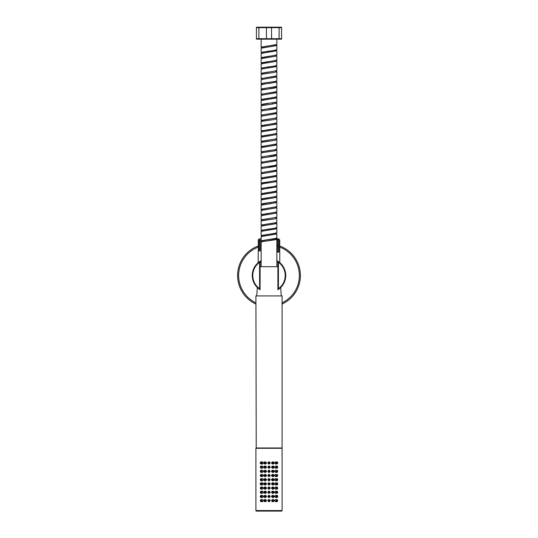<?xml version="1.0" encoding="UTF-8"?>
<svg xmlns="http://www.w3.org/2000/svg" width="538" height="538" viewBox="0 0 538 538"><rect width="100%" height="100%" fill="white"/><g stroke="black" fill="none" stroke-linecap="round" stroke-linejoin="round"><path stroke-width="0.81" d="M258.637 288.65L260.076 289.673L260.103 261.307A16.745 16.745 0 0 0 260.103 289.686L259.578 288.704L259.578 262.288A16.227 16.227 0 0 0 259.578 288.704M260.876 260.849A16.745 16.745 0 0 0 260.103 261.307L259.578 262.288M281.273 295.927L280.681 287.494L281.219 286.949M281.347 286.808L280.91 287.272M257.514 287.682L256.808 286.976M252.255 275.496A16.745 16.745 0 0 0 256.498 286.64L256.606 286.761A16.745 16.745 0 0 0 256.639 286.801L257.029 287.205M257.124 287.305A16.745 16.745 0 0 0 257.319 287.494L256.727 295.927M277.379 260.991A16.745 16.745 0 0 0 276.996 260.775M261.152 260.701L259.491 261.703M259.397 261.777L258.691 262.295M258.65 262.329L258.28 262.625M259.134 261.959L260.002 261.367M277.931 261.327L278.913 261.993M279.706 262.618L279.101 262.134M277.897 289.646L277.897 289.686A16.745 16.745 0 0 0 277.897 261.307L277.897 289.686A16.745 16.745 0 0 0 277.897 261.307L276.848 260.701L278.422 262.288L278.422 288.704A16.227 16.227 0 0 0 278.422 262.288M259.45 261.737L258.22 262.678L258.22 251.011L259.181 250.5M278.549 261.737L279.78 262.678L279.78 251.992L276.848 252.087M261.3 240.93L258.22 241.172L258.22 242.154L261.152 241.918M276.848 241.407L279.78 241.172L279.78 240.183L276.848 240.419M276.848 243.378L279.78 243.142L279.78 242.154L276.848 242.389M261.152 242.9L258.22 243.136L258.22 244.124L261.152 243.889M276.848 245.348L279.78 245.106L279.78 244.124L276.848 244.36M261.152 244.871L258.22 245.106L258.22 246.095L261.152 245.853M278.267 245.274L277.46 245.765L278.819 245.617L279.78 245.106M276.848 247.312L279.78 247.076L279.78 246.088L276.848 246.323M261.152 246.834L258.22 247.076L258.22 248.058L261.152 247.823M276.848 251.394L279.78 251.017L279.78 250.022L276.848 250.264M261.152 250.775L258.233 250.99M276.848 249.282L279.78 249.047L279.78 248.058L276.848 248.294M261.152 248.805L258.22 249.04L258.22 250.029L261.152 249.793M278.819 239.686L279.78 240.183M278.819 241.643L279.78 242.154M278.825 243.613L279.78 244.124M278.819 245.584L279.78 246.088M261.152 239.955L258.22 240.19L259.181 240.694M261.152 238.859L259.262 238.859L258.22 239.908L261.152 239.908M259.181 244.635L258.22 244.124M259.181 242.665L258.22 242.154M259.181 246.599L258.22 246.095M278.819 247.547L279.78 248.058M259.181 248.569L258.22 248.058M278.819 249.518L279.78 250.022M259.175 250.54L258.22 250.029M276.223 238.859L278.738 238.859L279.323 239.444L278.812 239.713M274.212 239.659L279.323 239.444M278.825 251.535L276.848 251.717M277.897 289.686L278.422 288.704M277.897 264.474L277.897 281.213M277.897 266.7L260.103 266.7L260.103 264.474M255.913 447.979L282.087 447.979L282.087 295.927L255.913 295.927L256.229 448.295M282.087 510.575L282.087 448.295L255.913 448.295L255.913 510.575A0.525 0.525 0 0 0 256.438 511.1L281.562 511.1A0.525 0.525 0 0 0 282.087 510.575L255.913 510.575M281.562 511.1L256.438 511.1M265.274 500.858L265.274 500.407M265.274 496.675L265.274 496.218M265.274 492.485L265.274 492.028M265.274 488.302L265.274 487.845M265.274 484.113L265.274 483.655M265.274 479.923L265.274 479.466M265.274 475.74L265.274 475.283M265.274 471.55L265.274 471.093M265.274 467.367L265.274 466.91M265.274 463.178L265.274 462.72M272.726 500.407L272.726 500.858M272.726 496.218L272.726 496.675M272.726 492.028L272.726 492.485M272.726 487.845L272.726 488.302M272.726 483.655L272.726 484.113M272.726 479.466L272.726 479.923M272.726 475.283L272.726 475.74M272.726 471.093L272.726 471.55M272.726 466.91L272.726 467.367M272.726 462.72L272.726 463.178M269.941 501.086L269.941 500.179M269.652 499.815L269.229 499.614M268.765 499.614L268.348 499.815M268.059 500.179L268.059 501.086M268.348 501.45L268.771 501.651M269.235 501.651L269.652 501.45M269.941 496.897L269.941 495.989M269.652 495.626L269.229 495.424M268.765 495.424L268.348 495.626M268.059 495.989L268.059 496.897M268.348 497.267L268.771 497.468M269.235 497.468L269.652 497.26M269.941 492.714L269.941 491.806M269.652 491.436L269.229 491.234M268.765 491.241L268.348 491.443M268.059 491.806L268.059 492.714M268.348 493.077L268.771 493.279M269.235 493.279L269.652 493.077M269.941 488.524L269.941 487.616M269.652 487.253L269.229 487.051M268.765 487.051L268.348 487.253M268.059 487.616L268.059 488.524M268.348 488.894L268.771 489.096M269.235 489.089L269.652 488.887M269.941 484.335L269.941 483.433M269.652 483.063L269.229 482.862M268.765 482.862L268.348 483.063M268.059 483.433L268.059 484.335M268.348 484.704L268.771 484.906M269.235 484.906L269.652 484.704M269.941 480.152L269.941 479.244M269.652 478.881L269.229 478.679M268.765 478.679L268.348 478.881M268.059 479.244L268.059 480.152M268.348 480.515L268.771 480.716M269.235 480.716L269.652 480.515M269.941 475.962L269.941 475.054M269.652 474.691L269.229 474.489M268.765 474.489L268.348 474.691M268.059 475.054L268.059 475.962M268.348 476.332L268.771 476.534M269.235 476.527L269.652 476.325M269.941 471.779L269.941 470.871M269.652 470.501L269.229 470.299M268.765 470.306L268.348 470.508M268.059 470.871L268.059 471.779M268.348 472.142L268.771 472.344M269.235 472.344L269.652 472.142M269.941 467.589L269.941 466.681M269.652 466.318L269.229 466.116M268.765 466.116L268.348 466.318M268.059 466.681L268.059 467.589M268.348 467.952L268.771 468.154M269.235 468.154L269.652 467.952M269.941 463.4L269.941 462.498M269.652 462.129L269.229 461.927M268.765 461.927L268.348 462.129M268.059 462.498L268.059 463.4M268.348 463.769L268.771 463.971M269.235 463.971L269.652 463.769M264.938 501.678L265.611 501.678L266.633 500.629L265.611 499.587L264.938 499.587A1.049 1.009 -90 0 0 263.923 500.629A1.049 1.009 -90 0 0 264.938 501.678A1.049 1.009 -90 0 0 265.947 500.629A1.049 1.009 -90 0 0 264.938 499.587M264.938 497.495L265.611 497.495L266.633 496.446L265.611 495.397L264.938 495.397A1.049 1.009 -90 0 0 263.923 496.446A1.049 1.009 -90 0 0 264.938 497.495A1.049 1.009 -90 0 0 265.947 496.446A1.049 1.009 -90 0 0 264.938 495.397M264.938 493.306L265.611 493.306L266.633 492.257L265.611 491.214L264.938 491.214A1.049 1.009 -90 0 0 263.923 492.257A1.049 1.009 -90 0 0 264.938 493.306A1.049 1.009 -90 0 0 265.947 492.257A1.049 1.009 -90 0 0 264.938 491.214M264.938 489.116L265.611 489.116L266.633 488.074L265.611 487.025L264.938 487.025A1.049 1.009 -90 0 0 263.923 488.074A1.049 1.009 -90 0 0 264.938 489.116A1.049 1.009 -90 0 0 265.947 488.074A1.049 1.009 -90 0 0 264.938 487.025M264.938 484.933L265.611 484.933L266.633 483.884L265.611 482.835L264.938 482.835A1.049 1.009 -90 0 0 263.923 483.884A1.049 1.009 -90 0 0 264.938 484.933A1.049 1.009 -90 0 0 265.947 483.884A1.049 1.009 -90 0 0 264.938 482.835M264.938 480.743L265.611 480.743L266.633 479.694L265.611 478.652L264.938 478.652A1.049 1.009 -90 0 0 263.923 479.694A1.049 1.009 -90 0 0 264.938 480.743A1.049 1.009 -90 0 0 265.947 479.694A1.049 1.009 -90 0 0 264.938 478.652M264.938 476.554L265.611 476.554L266.633 475.511L265.611 474.462L264.938 474.462A1.049 1.009 -90 0 0 263.923 475.511A1.049 1.009 -90 0 0 264.938 476.554A1.049 1.009 -90 0 0 265.947 475.511A1.049 1.009 -90 0 0 264.938 474.462M264.938 472.371L265.611 472.371L266.633 471.322L265.611 470.279L264.938 470.279A1.049 1.009 -90 0 0 263.923 471.322A1.049 1.009 -90 0 0 264.938 472.371A1.049 1.009 -90 0 0 265.947 471.322A1.049 1.009 -90 0 0 264.938 470.279M264.938 468.181L265.611 468.181L266.633 467.139L265.611 466.09L264.938 466.09A1.049 1.009 -90 0 0 263.923 467.139A1.049 1.009 -90 0 0 264.938 468.181A1.049 1.009 -90 0 0 265.947 467.139A1.049 1.009 -90 0 0 264.938 466.09M264.938 463.998L265.611 463.998L266.633 462.949L265.611 461.9L264.938 461.9A1.049 1.009 -90 0 0 263.923 462.949A1.049 1.009 -90 0 0 264.938 463.998A1.049 1.009 -90 0 0 265.947 462.949A1.049 1.009 -90 0 0 264.938 461.9M261.152 501.678L262.457 501.678L263.385 500.629L262.457 499.587L261.152 499.587A1.049 0.908 -90 0 0 261.152 501.678A1.049 0.908 -90 0 0 261.152 499.587M261.152 497.495L262.457 497.495L263.385 496.446L262.457 495.397L261.152 495.397A1.049 0.908 -90 0 0 261.152 497.495A1.049 0.908 -90 0 0 261.152 495.397M261.152 493.306L262.457 493.306L263.385 492.257L262.457 491.214L261.152 491.214A1.049 0.908 -90 0 0 261.152 493.306A1.049 0.908 -90 0 0 261.152 491.214M261.152 489.116L262.457 489.116L263.385 488.074L262.457 487.025L261.152 487.025A1.049 0.908 -90 0 0 261.152 489.116A1.049 0.908 -90 0 0 261.152 487.025M261.152 484.933L262.457 484.933L263.385 483.884L262.457 482.835L261.152 482.835A1.049 0.908 -90 0 0 261.152 484.933A1.049 0.908 -90 0 0 261.152 482.835M261.152 480.743L262.457 480.743L263.385 479.694L262.457 478.652L261.152 478.652A1.049 0.908 -90 0 0 261.152 480.743A1.049 0.908 -90 0 0 261.152 478.652M261.152 476.554L262.457 476.554L263.385 475.511L262.457 474.462L261.152 474.462A1.049 0.908 -90 0 0 261.152 476.554A1.049 0.908 -90 0 0 261.152 474.462M261.152 472.371L262.457 472.371L263.385 471.322L262.457 470.279L261.152 470.279A1.049 0.908 -90 0 0 261.152 472.371A1.049 0.908 -90 0 0 261.152 470.279M261.152 468.181L262.457 468.181L263.385 467.139L262.457 466.09L261.152 466.09A1.049 0.908 -90 0 0 261.152 468.181A1.049 0.908 -90 0 0 261.152 466.09M261.152 463.998L262.457 463.998L263.385 462.949L262.457 461.9L261.152 461.9A1.049 0.908 -90 0 0 261.152 463.998A1.049 0.908 -90 0 0 261.152 461.9M273.062 499.587L272.389 499.587L271.367 500.629L272.389 501.678L273.062 501.678A1.049 1.009 -90 0 1 272.053 500.629A1.049 1.009 -90 0 1 273.062 499.587A1.049 1.009 -90 0 1 274.077 500.629A1.049 1.009 -90 0 1 273.062 501.678M273.062 495.397L272.389 495.397L271.367 496.446L272.389 497.489L273.062 497.495A1.049 1.009 -90 0 1 272.053 496.446A1.049 1.009 -90 0 1 273.062 495.397A1.049 1.009 -90 0 1 274.077 496.446A1.049 1.009 -90 0 1 273.062 497.495M273.062 491.214L272.389 491.214L271.367 492.257L272.389 493.306L273.062 493.306A1.049 1.009 -90 0 1 272.053 492.257A1.049 1.009 -90 0 1 273.062 491.214A1.049 1.009 -90 0 1 274.077 492.257A1.049 1.009 -90 0 1 273.062 493.306M273.062 487.025L272.389 487.025L271.367 488.074L272.389 489.116L273.062 489.116A1.049 1.009 -90 0 1 272.053 488.074A1.049 1.009 -90 0 1 273.062 487.025A1.049 1.009 -90 0 1 274.077 488.074A1.049 1.009 -90 0 1 273.062 489.116M273.062 482.835L272.389 482.835L271.367 483.884L272.389 484.933L273.062 484.933A1.049 1.009 -90 0 1 272.053 483.884A1.049 1.009 -90 0 1 273.062 482.835A1.049 1.009 -90 0 1 274.077 483.884A1.049 1.009 -90 0 1 273.062 484.933M273.062 478.652L272.389 478.652L271.367 479.694L272.389 480.743L273.062 480.743A1.049 1.009 -90 0 1 272.053 479.694A1.049 1.009 -90 0 1 273.062 478.652A1.049 1.009 -90 0 1 274.077 479.694A1.049 1.009 -90 0 1 273.062 480.743M273.062 474.462L272.389 474.462L271.367 475.511L272.389 476.554L273.062 476.554A1.049 1.009 -90 0 1 272.053 475.511A1.049 1.009 -90 0 1 273.062 474.462A1.049 1.009 -90 0 1 274.077 475.511A1.049 1.009 -90 0 1 273.062 476.554M273.062 470.279L272.389 470.279L271.367 471.322L272.389 472.371L273.062 472.371A1.049 1.009 -90 0 1 272.053 471.322A1.049 1.009 -90 0 1 273.062 470.279A1.049 1.009 -90 0 1 274.077 471.322A1.049 1.009 -90 0 1 273.062 472.371M273.062 466.09L272.389 466.09L271.367 467.139L272.389 468.181L273.062 468.181A1.049 1.009 -90 0 1 272.053 467.139A1.049 1.009 -90 0 1 273.062 466.09A1.049 1.009 -90 0 1 274.077 467.139A1.049 1.009 -90 0 1 273.062 468.181M273.062 461.9L272.389 461.9L271.367 462.949L272.389 463.998L273.062 463.998A1.049 1.009 -90 0 1 272.053 462.949A1.049 1.009 -90 0 1 273.062 461.9A1.049 1.009 -90 0 1 274.077 462.949A1.049 1.009 -90 0 1 273.062 463.998M276.848 499.587L275.543 499.587L274.615 500.629L275.543 501.678L276.848 501.678A1.049 0.908 -90 0 1 276.848 499.587A1.049 0.908 -90 0 1 276.848 501.678M276.848 495.397L275.543 495.397L274.615 496.446L275.543 497.489L276.848 497.495A1.049 0.908 -90 0 1 276.848 495.397A1.049 0.908 -90 0 1 276.848 497.495M276.848 491.214L275.543 491.214L274.615 492.257L275.543 493.306L276.848 493.306A1.049 0.908 -90 0 1 276.848 491.214A1.049 0.908 -90 0 1 276.848 493.306M276.848 487.025L275.543 487.025L274.615 488.074L275.543 489.116L276.848 489.116A1.049 0.908 -90 0 1 276.848 487.025A1.049 0.908 -90 0 1 276.848 489.116M276.848 482.835L275.543 482.835L274.615 483.884L275.543 484.933L276.848 484.933A1.049 0.908 -90 0 1 276.848 482.835A1.049 0.908 -90 0 1 276.848 484.933M276.848 478.652L275.543 478.652L274.615 479.694L275.543 480.743L276.848 480.743A1.049 0.908 -90 0 1 276.848 478.652A1.049 0.908 -90 0 1 276.848 480.743M276.848 474.462L275.543 474.462L274.615 475.511L275.543 476.554L276.848 476.554A1.049 0.908 -90 0 1 276.848 474.462A1.049 0.908 -90 0 1 276.848 476.554M276.848 470.279L275.543 470.279L274.615 471.322L275.543 472.371L276.848 472.371A1.049 0.908 -90 0 1 276.848 470.279A1.049 0.908 -90 0 1 276.848 472.371M276.848 466.09L275.543 466.09L274.615 467.139L275.543 468.181L276.848 468.181A1.049 0.908 -90 0 1 276.848 466.09A1.049 0.908 -90 0 1 276.848 468.181M276.848 461.9L275.543 461.9L274.615 462.949L275.543 463.998L276.848 463.998A1.049 0.908 -90 0 1 276.848 461.9A1.049 0.908 -90 0 1 276.848 463.998M268.583 500.629A0.417 0.417 0 0 1 269 500.212A0.417 0.417 0 0 1 269.417 500.629A0.417 0.417 0 0 1 269 501.053A0.417 0.417 0 0 1 268.583 500.629M267.951 500.629A1.049 1.049 0 0 0 269 501.678A1.049 1.049 0 0 0 270.049 500.629A1.049 1.049 0 0 0 269 499.587A1.049 1.049 0 0 0 267.951 500.629M267.951 496.446A1.049 1.049 0 0 0 269 497.495A1.049 1.049 0 0 0 270.049 496.446A1.049 1.049 0 0 0 269 495.397A1.049 1.049 0 0 0 267.951 496.446M268.583 496.446A0.417 0.417 0 0 1 269 496.029A0.417 0.417 0 0 1 269.417 496.446A0.417 0.417 0 0 1 269 496.863A0.417 0.417 0 0 1 268.583 496.446M267.951 492.257A1.049 1.049 0 0 0 269 493.306A1.049 1.049 0 0 0 270.049 492.257A1.049 1.049 0 0 0 269 491.214A1.049 1.049 0 0 0 267.951 492.257M268.583 492.257A0.417 0.417 0 0 1 269 491.84A0.417 0.417 0 0 1 269.417 492.257A0.417 0.417 0 0 1 269 492.68A0.417 0.417 0 0 1 268.583 492.257M267.951 488.074A1.049 1.049 0 0 0 269 489.116A1.049 1.049 0 0 0 270.049 488.074A1.049 1.049 0 0 0 269 487.025A1.049 1.049 0 0 0 267.951 488.074M268.583 488.074A0.417 0.417 0 0 1 269 487.65A0.417 0.417 0 0 1 269.417 488.074A0.417 0.417 0 0 1 269 488.491A0.417 0.417 0 0 1 268.583 488.074M267.951 483.884A1.049 1.049 0 0 0 269 484.933A1.049 1.049 0 0 0 270.049 483.884A1.049 1.049 0 0 0 269 482.835A1.049 1.049 0 0 0 267.951 483.884M268.583 483.884A0.417 0.417 0 0 1 269 483.467A0.417 0.417 0 0 1 269.417 483.884A0.417 0.417 0 0 1 269 484.301A0.417 0.417 0 0 1 268.583 483.884M267.951 479.694A1.049 1.049 0 0 0 269 480.743A1.049 1.049 0 0 0 270.049 479.694A1.049 1.049 0 0 0 269 478.652A1.049 1.049 0 0 0 267.951 479.694M268.583 479.694A0.417 0.417 0 0 1 269 479.277A0.417 0.417 0 0 1 269.417 479.694A0.417 0.417 0 0 1 269 480.118A0.417 0.417 0 0 1 268.583 479.694M267.951 475.511A1.049 1.049 0 0 0 269 476.554A1.049 1.049 0 0 0 270.049 475.511A1.049 1.049 0 0 0 269 474.462A1.049 1.049 0 0 0 267.951 475.511M268.583 475.511A0.417 0.417 0 0 1 269 475.094A0.417 0.417 0 0 1 269.417 475.511A0.417 0.417 0 0 1 269 475.928A0.417 0.417 0 0 1 268.583 475.511M267.951 471.322A1.049 1.049 0 0 0 269 472.371A1.049 1.049 0 0 0 270.049 471.322A1.049 1.049 0 0 0 269 470.279A1.049 1.049 0 0 0 267.951 471.322M268.583 471.322A0.417 0.417 0 0 1 269 470.905A0.417 0.417 0 0 1 269.417 471.322A0.417 0.417 0 0 1 269 471.739A0.417 0.417 0 0 1 268.583 471.322M267.951 467.139A1.049 1.049 0 0 0 269 468.181A1.049 1.049 0 0 0 270.049 467.139A1.049 1.049 0 0 0 269 466.09A1.049 1.049 0 0 0 267.951 467.139M268.583 467.139A0.417 0.417 0 0 1 269 466.715A0.417 0.417 0 0 1 269.417 467.139A0.417 0.417 0 0 1 269 467.556A0.417 0.417 0 0 1 268.583 467.139M267.951 462.949A1.049 1.049 0 0 0 269 463.998A1.049 1.049 0 0 0 270.049 462.949A1.049 1.049 0 0 0 269 461.9A1.049 1.049 0 0 0 267.951 462.949M268.583 462.949A0.417 0.417 0 0 1 269 462.532A0.417 0.417 0 0 1 269.417 462.949A0.417 0.417 0 0 1 269 463.366A0.417 0.417 0 0 1 268.583 462.949M264.535 500.629A0.417 0.403 90 0 1 264.938 500.212A0.417 0.403 90 0 1 265.342 500.629A0.417 0.403 90 0 1 264.938 501.053A0.417 0.403 90 0 1 264.535 500.629M264.535 496.446A0.417 0.403 90 0 1 264.938 496.029A0.417 0.403 90 0 1 265.342 496.446A0.417 0.403 90 0 1 264.938 496.863A0.417 0.403 90 0 1 264.535 496.446M264.535 492.257A0.417 0.403 90 0 1 264.938 491.84A0.417 0.403 90 0 1 265.342 492.257A0.417 0.403 90 0 1 264.938 492.68A0.417 0.403 90 0 1 264.535 492.257M264.535 488.074A0.417 0.403 90 0 1 264.938 487.65A0.417 0.403 90 0 1 265.342 488.074A0.417 0.403 90 0 1 264.938 488.491A0.417 0.403 90 0 1 264.535 488.074M264.535 483.884A0.417 0.403 90 0 1 264.938 483.467A0.417 0.403 90 0 1 265.342 483.884A0.417 0.403 90 0 1 264.938 484.301A0.417 0.403 90 0 1 264.535 483.884M264.535 479.694A0.417 0.403 90 0 1 264.938 479.277A0.417 0.403 90 0 1 265.342 479.694A0.417 0.403 90 0 1 264.938 480.118A0.417 0.403 90 0 1 264.535 479.694M264.535 475.511A0.417 0.403 90 0 1 264.938 475.094A0.417 0.403 90 0 1 265.342 475.511A0.417 0.403 90 0 1 264.938 475.928A0.417 0.403 90 0 1 264.535 475.511M264.535 471.322A0.417 0.403 90 0 1 264.938 470.905A0.417 0.403 90 0 1 265.342 471.322A0.417 0.403 90 0 1 264.938 471.739A0.417 0.403 90 0 1 264.535 471.322M264.535 467.139A0.417 0.403 90 0 1 264.938 466.715A0.417 0.403 90 0 1 265.342 467.139A0.417 0.403 90 0 1 264.938 467.556A0.417 0.403 90 0 1 264.535 467.139M264.535 462.949A0.417 0.403 90 0 1 264.938 462.532A0.417 0.403 90 0 1 265.342 462.949A0.417 0.403 90 0 1 264.938 463.366A0.417 0.403 90 0 1 264.535 462.949M260.789 500.629A0.417 0.363 90 0 1 261.515 500.629A0.417 0.363 90 0 1 260.789 500.629M260.789 496.446A0.417 0.363 90 0 1 261.515 496.446A0.417 0.363 90 0 1 260.789 496.446M260.789 492.257A0.417 0.363 90 0 1 261.515 492.257A0.417 0.363 90 0 1 260.789 492.257M260.789 488.074A0.417 0.363 90 0 1 261.515 488.074A0.417 0.363 90 0 1 260.789 488.074M260.789 483.884A0.417 0.363 90 0 1 261.515 483.884A0.417 0.363 90 0 1 260.789 483.884M260.789 479.694A0.417 0.363 90 0 1 261.515 479.694A0.417 0.363 90 0 1 260.789 479.694M260.789 475.511A0.417 0.363 90 0 1 261.515 475.511A0.417 0.363 90 0 1 260.789 475.511M260.789 471.322A0.417 0.363 90 0 1 261.515 471.322A0.417 0.363 90 0 1 260.789 471.322M260.789 467.139A0.417 0.363 90 0 1 261.515 467.139A0.417 0.363 90 0 1 260.789 467.139M260.789 462.949A0.417 0.363 90 0 1 261.515 462.949A0.417 0.363 90 0 1 260.789 462.949M273.465 500.629A0.417 0.403 90 0 0 273.062 500.212A0.417 0.403 90 0 0 272.658 500.629A0.417 0.403 90 0 0 273.062 501.053A0.417 0.403 90 0 0 273.465 500.629M273.465 496.446A0.417 0.403 90 0 0 273.062 496.029A0.417 0.403 90 0 0 272.658 496.446A0.417 0.403 90 0 0 273.062 496.863A0.417 0.403 90 0 0 273.465 496.446M273.465 492.257A0.417 0.403 90 0 0 273.062 491.84A0.417 0.403 90 0 0 272.658 492.257A0.417 0.403 90 0 0 273.062 492.68A0.417 0.403 90 0 0 273.465 492.257M273.465 488.074A0.417 0.403 90 0 0 273.062 487.65A0.417 0.403 90 0 0 272.658 488.074A0.417 0.403 90 0 0 273.062 488.491A0.417 0.403 90 0 0 273.465 488.074M273.465 483.884A0.417 0.403 90 0 0 273.062 483.467A0.417 0.403 90 0 0 272.658 483.884A0.417 0.403 90 0 0 273.062 484.301A0.417 0.403 90 0 0 273.465 483.884M273.465 479.694A0.417 0.403 90 0 0 273.062 479.277A0.417 0.403 90 0 0 272.658 479.694A0.417 0.403 90 0 0 273.062 480.118A0.417 0.403 90 0 0 273.465 479.694M273.465 475.511A0.417 0.403 90 0 0 273.062 475.094A0.417 0.403 90 0 0 272.658 475.511A0.417 0.403 90 0 0 273.062 475.928A0.417 0.403 90 0 0 273.465 475.511M273.465 471.322A0.417 0.403 90 0 0 273.062 470.905A0.417 0.403 90 0 0 272.658 471.322A0.417 0.403 90 0 0 273.062 471.739A0.417 0.403 90 0 0 273.465 471.322M273.465 467.139A0.417 0.403 90 0 0 273.062 466.715A0.417 0.403 90 0 0 272.658 467.139A0.417 0.403 90 0 0 273.062 467.556A0.417 0.403 90 0 0 273.465 467.139M273.465 462.949A0.417 0.403 90 0 0 273.062 462.532A0.417 0.403 90 0 0 272.658 462.949A0.417 0.403 90 0 0 273.062 463.366A0.417 0.403 90 0 0 273.465 462.949M277.211 500.629A0.417 0.363 90 0 0 276.485 500.629A0.417 0.363 90 0 0 277.211 500.629M277.211 496.446A0.417 0.363 90 0 0 276.485 496.446A0.417 0.363 90 0 0 277.211 496.446M277.211 492.257A0.417 0.363 90 0 0 276.485 492.257A0.417 0.363 90 0 0 277.211 492.257M277.211 488.074A0.417 0.363 90 0 0 276.485 488.074A0.417 0.363 90 0 0 277.211 488.074M277.211 483.884A0.417 0.363 90 0 0 276.485 483.884A0.417 0.363 90 0 0 277.211 483.884M277.211 479.694A0.417 0.363 90 0 0 276.485 479.694A0.417 0.363 90 0 0 277.211 479.694M277.211 475.511A0.417 0.363 90 0 0 276.485 475.511A0.417 0.363 90 0 0 277.211 475.511M277.211 471.322A0.417 0.363 90 0 0 276.485 471.322A0.417 0.363 90 0 0 277.211 471.322M277.211 467.139A0.417 0.363 90 0 0 276.485 467.139A0.417 0.363 90 0 0 277.211 467.139M277.211 462.949A0.417 0.363 90 0 0 276.485 462.949A0.417 0.363 90 0 0 277.211 462.949M260.103 281.213L260.103 273.835M260.103 262.282L260.103 261.307L260.103 262.282L261.152 261.569M261.152 48.158L261.152 52.347L274.508 50.39L276.848 49.731L276.848 45.542L261.152 48.158M275.799 50.343L276.848 50.774L276.848 54.963L262.194 57.586L262.201 58.629M276.848 50.774L261.152 53.397L261.152 57.579L269 56.275M275.799 55.575L276.848 56.013L276.848 60.195L262.194 62.818L262.194 63.861M276.848 56.013L261.152 58.629L261.152 62.812L269 61.507M261.152 63.861L261.152 68.05L274.528 66.087L276.848 65.434L276.848 61.245L261.152 63.861M275.799 66.04L276.848 66.477L276.848 70.666L262.194 73.282L262.201 74.325M276.848 66.477L261.152 69.093L261.152 73.282L269 71.971M276.848 71.709L276.848 75.898L261.152 78.514L261.152 74.331L274.555 72.368L276.848 71.709L275.799 71.278M275.799 76.51L276.848 76.947L276.848 81.13L263.781 83.047L261.152 83.753L262.201 84.184M276.848 76.947L261.152 79.563L261.152 83.753M263.781 84.096L261.152 84.796L261.152 88.985L276.848 86.369L276.848 82.18L263.781 84.096M276.848 87.412L276.848 91.601L261.152 94.217L261.152 90.028L274.588 88.064L276.848 87.412L275.799 86.974M275.799 92.213L276.848 92.65L276.848 96.833L262.194 99.456L262.194 100.498M276.848 92.65L261.152 95.266L261.152 99.449L269 98.145M275.806 97.445L276.848 97.882L276.848 102.065L263.452 104.029L261.152 104.688L262.201 105.118M276.848 97.882L261.152 100.498L261.152 104.688M272.625 104.022L261.152 105.73L261.152 109.92L276.848 107.304L276.848 103.114L272.141 104.022L275.806 103.114L275.806 102.065M276.848 108.346L276.848 112.536L261.152 115.152L261.152 110.962L274.622 108.992L276.848 108.346L275.799 107.909M275.799 113.148L276.848 113.585L276.848 117.768L262.194 120.384L262.201 121.433M276.848 113.585L261.152 116.201L261.152 120.384L269 119.08M275.799 118.38L276.848 118.817L274.562 119.47L261.152 121.433L261.152 125.623L269 124.312L262.194 125.623L262.201 126.672M276.848 118.817L276.848 123L269 124.312M261.152 126.665L261.152 130.855L274.562 128.891L276.848 128.239L276.848 124.049L261.152 126.665M275.799 128.851L276.848 129.281L276.848 133.471L262.194 136.087L262.194 137.136M276.848 129.281L261.152 131.904L261.152 136.087L269 134.782M275.806 134.083L276.848 134.52L276.848 138.703L262.194 141.319L262.194 142.368M276.848 134.52L261.152 137.136L261.152 141.319L269 140.014M275.806 139.315L276.848 139.752L274.555 140.405L261.152 142.368L261.152 146.558L269 145.247L262.194 146.551L262.201 147.6M276.848 139.752L276.848 143.942L269 145.247M261.152 147.6L261.152 151.79L274.555 149.826L276.848 149.174L276.848 144.984L261.152 147.6M276.848 150.216L276.848 154.406L261.152 157.022L261.152 152.839L274.555 150.875L276.848 150.216L275.799 149.786M276.848 155.455L276.848 159.638L261.152 162.254L261.152 158.071L274.595 156.101L276.848 155.455L275.799 155.018M261.152 163.303L261.152 167.493L274.595 165.522L276.848 164.877L276.848 160.687L261.152 163.303M276.848 165.919L276.848 170.109L261.152 172.725L261.152 168.535L274.595 166.572L276.848 165.919L275.806 165.489M275.806 175.953L276.848 176.39L276.848 180.573L263.371 182.698L262.194 183.189L262.201 184.238M276.848 176.39L261.152 179.006L261.152 183.196L262.201 183.626M269 181.884L261.152 183.196M275.806 170.721L276.848 171.158L276.848 175.341L262.194 177.957L262.194 179.006M276.848 171.158L261.152 173.774L261.152 177.957L269 176.652M262.504 183.74L261.152 184.238L261.152 188.428L274.535 186.464L276.848 185.812L276.848 181.622L262.504 183.74M275.799 186.417L276.848 186.854L276.848 191.044L262.194 193.66L262.201 194.709M276.848 186.854L261.152 189.47L261.152 193.66L269 192.348M275.799 191.656L276.848 192.093L276.848 196.276L262.194 198.899L262.201 199.941M276.848 192.093L261.152 194.709L261.152 198.892L269 197.587M275.799 196.888L276.848 197.325L276.848 201.508L263.452 203.472L261.152 204.131L262.194 204.561M276.848 197.325L261.152 199.941L261.152 204.131M270.802 203.673L261.152 205.173L261.152 209.363L276.848 206.747L276.848 202.557L269 203.868M275.806 207.359L276.848 207.789L276.848 211.979L262.194 214.595L262.194 215.637M276.848 207.789L261.152 210.405L261.152 214.595L269 213.29M275.806 212.591L276.848 213.028L276.848 217.211L262.194 219.827L262.201 220.869M276.848 213.028L261.152 215.644L261.152 219.827L269 218.522M276.848 218.26L276.781 222.557L261.152 225.066L261.152 220.876L274.548 218.912L276.848 218.26L275.806 217.823M276.781 223.6L261.152 226.108L261.152 230.298L274.548 228.334L276.848 227.682L276.848 223.492L269 224.803M275.799 228.287L276.848 228.724L276.848 232.914L262.194 235.536L262.201 236.579M276.848 228.724L261.152 231.347L261.152 235.53L269 234.225M275.799 233.526L276.848 233.963L276.848 238.146L262.194 240.768L262.201 241.818M276.848 233.963L261.152 236.579L261.152 240.762L269 239.457M275.799 238.758L276.848 239.195L274.575 239.847L261.152 241.811L261.152 266.7M276.848 239.195L276.848 266.7M261.152 39.462L261.152 47.115L269 45.804L262.194 47.115L262.201 48.164M276.848 43.712L276.848 39.462L276.848 44.499L269 45.804M275.806 60.807L276.848 61.245M275.799 44.499L275.799 45.548L269 46.853M275.799 45.105L276.848 45.542M262.201 52.785L261.152 52.347M262.201 58.017L261.152 57.579M261.152 62.812L262.194 63.249M262.201 68.487L261.152 68.05M262.201 78.951L261.152 78.514M262.201 73.719L261.152 73.282M275.799 81.742L276.848 82.18M262.201 89.422L261.152 88.985M262.194 99.886L261.152 99.449M262.201 94.654L261.152 94.217M275.806 102.677L276.848 103.114M262.201 110.357L261.152 109.92M262.201 115.589L261.152 115.152M262.201 120.821L261.152 120.384M275.799 123.612L276.848 124.049M262.201 126.053L261.152 125.623M262.194 136.524L261.152 136.087M262.194 131.292L261.152 130.855M262.194 141.756L261.152 141.319M275.799 144.547L276.848 144.984M262.201 146.995L261.152 146.558M262.201 157.459L261.152 157.022M262.201 152.227L261.152 151.79M275.799 160.25L276.848 160.687M262.571 162.765L261.152 162.254M262.194 167.923L261.152 167.493M262.194 178.394L261.152 177.957M262.194 173.162L261.152 172.725M275.806 181.185L276.848 181.622M262.201 188.865L261.152 188.428M262.201 199.329L261.152 198.892M262.201 194.097L261.152 193.66M275.355 202.032L276.848 202.557M262.194 209.8L261.152 209.363M262.194 215.032L261.152 214.595M262.201 220.264L261.152 219.827M262.201 225.503L261.152 225.066M275.799 223.055L276.848 223.492M262.201 241.199L261.152 240.762M262.201 235.967L261.152 235.53M262.201 230.735L261.152 230.298M262.201 47.552L261.152 47.115M269 51.036L262.194 52.347L262.201 53.397M275.799 75.898L275.799 76.941L269 78.252M275.799 81.13L275.799 82.18L269 83.491M269 66.739L262.194 68.044L262.201 69.093M275.799 86.369L275.799 87.418L269 88.723M275.799 91.601L275.799 92.65L269 93.955M275.806 96.84L275.806 97.882L269 99.187M275.799 107.297L275.799 108.346L269 109.658M275.799 112.536L275.799 113.579L269 114.89M275.799 123.007L275.799 124.056L269 125.361M275.799 143.935L275.799 144.984L269 146.296M275.799 154.406L275.799 155.455L269 156.76M275.799 159.638L275.799 160.687L269 161.999M275.806 164.877L275.806 165.926L269 167.231M275.806 170.109L275.806 171.158L269 172.463M275.806 175.341L275.806 176.39L269 177.695M275.799 185.805L275.799 186.854L269 188.166M275.799 191.044L275.799 192.093L269 193.398M275.799 201.515L275.799 202.564L270.567 203.673L270.567 202.651M275.799 222.443L275.745 222.893M275.799 232.914L275.799 233.963L269 235.267M275.799 238.152L275.799 239.195L269 240.506M269 223.754L262.194 225.066L262.201 226.108M269 228.986L262.194 230.298L262.201 231.347M269 202.819L262.194 204.131L262.194 205.18M269 208.051L262.194 209.363L262.194 210.405M269 187.116L262.194 188.428L262.201 189.47M269 150.479L262.194 151.79L262.201 152.832M269 129.544L262.194 130.855L262.194 131.904M269 103.377L262.194 104.681L262.201 105.73M263.781 83.047L262.194 83.753L262.201 84.802M269 87.674L262.194 88.985L262.201 90.034M281.562 39.16L256.438 39.16M266.451 38.709L271.549 38.709L271.549 27.653L258.899 27.653L258.899 38.709L266.451 38.709L266.451 27.653M258.899 27.653L256.438 27.653L256.438 38.709L258.899 38.709M271.549 38.709L281.562 38.709L281.562 27.653L271.549 27.653M279.101 38.709L279.101 27.653M281.562 27.203L256.438 27.203M282.087 304.044A31.406 31.406 0 0 0 279.289 245.826M258.22 246.001A31.406 31.406 0 0 0 255.913 304.044M282.087 302.887A30.357 30.357 0 0 0 279.74 247.103M258.22 247.117A30.357 30.357 0 0 0 255.913 302.887M277.46 245.765L278.267 246.256M261.663 63.114L262.194 63.114M264.474 83.047L264.474 84.002M275.799 123.955L276.801 123.955M262.504 182.698L263.371 182.698L263.371 183.599M272.141 103.034L272.141 104.022M275.759 123.451L275.759 123.955M258.233 241.152L259.181 240.661M258.233 243.122L259.181 242.631M258.233 245.086L259.181 244.595M279.767 241.185L278.819 241.683M278.819 243.647L279.767 243.156M278.819 247.588L279.767 247.09M278.819 249.551L279.767 249.06M258.233 247.056L259.175 246.565M258.233 249.027L259.181 248.536M279.74 251.051L278.825 251.528M256.485 286.626L256.814 286.989M259.255 289.121L259.78 289.478M278.704 289.148L279.256 288.738M275.799 50.78L275.799 49.731M275.799 56.013L275.799 54.97M275.806 61.245L275.806 60.202M275.799 66.477L275.799 65.428M275.799 71.709L275.799 70.66M262.201 79.563L262.201 78.514M262.201 95.266L262.201 94.224M262.201 110.962L262.201 109.913M262.201 116.195L262.201 115.152M275.799 118.817L275.799 117.768M275.799 129.288L275.799 128.239M275.806 134.52L275.806 133.471M275.806 139.752L275.806 138.703M275.799 150.216L275.799 149.174M262.201 158.071L262.201 157.022M262.201 163.303L262.201 162.261M262.194 168.542L262.194 167.493M262.194 173.774L262.194 172.725M275.806 181.622L275.806 180.573M275.799 197.325L275.799 196.276M275.806 207.789L275.806 206.747M275.806 213.021L275.806 211.979M275.806 218.253L275.806 217.211M275.799 228.724L275.799 227.682"/></g></svg>
